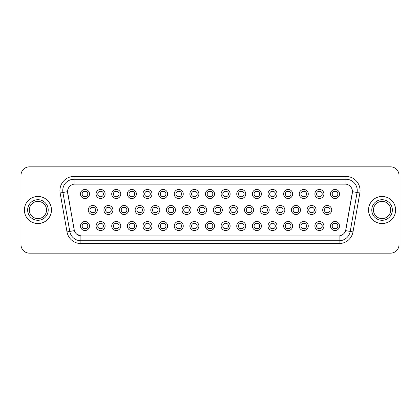 <?xml version="1.0" encoding="UTF-8"?>
<svg xmlns="http://www.w3.org/2000/svg" width="420" height="420" viewBox="0 0 420 420"><rect width="100%" height="100%" fill="white"/><g stroke="black" fill="none" stroke-linecap="round" stroke-linejoin="round"><path stroke-width="0.63" d="M105.121 226.023A4.515 4.515 0 0 1 100.606 230.538A4.515 4.515 0 0 1 96.091 226.023A4.515 4.515 0 0 1 100.606 221.508A4.515 4.515 0 0 1 105.121 226.023M97.787 226.023A2.819 2.819 0 0 0 100.606 228.842A2.819 2.819 0 0 0 103.425 226.023A2.819 2.819 0 0 0 100.606 223.204A2.819 2.819 0 0 0 97.787 226.023M120.745 226.023A4.515 4.515 0 0 1 116.235 230.538A4.515 4.515 0 0 1 111.72 226.023A4.515 4.515 0 0 1 116.235 221.508A4.515 4.515 0 0 1 120.745 226.023M113.411 226.023A2.819 2.819 0 0 0 116.235 228.842A2.819 2.819 0 0 0 119.054 226.023A2.819 2.819 0 0 0 116.235 223.204A2.819 2.819 0 0 0 113.411 226.023M136.374 226.023A4.515 4.515 0 0 1 131.859 230.538A4.515 4.515 0 0 1 127.349 226.023A4.515 4.515 0 0 1 131.859 221.508A4.515 4.515 0 0 1 136.374 226.023M129.04 226.023A2.819 2.819 0 0 0 131.859 228.842A2.819 2.819 0 0 0 134.684 226.023A2.819 2.819 0 0 0 131.859 223.204A2.819 2.819 0 0 0 129.04 226.023M152.003 226.023A4.515 4.515 0 0 1 147.488 230.538A4.515 4.515 0 0 1 142.973 226.023A4.515 4.515 0 0 1 147.488 221.508A4.515 4.515 0 0 1 152.003 226.023M144.669 226.023A2.819 2.819 0 0 0 147.488 228.842A2.819 2.819 0 0 0 150.308 226.023A2.819 2.819 0 0 0 147.488 223.204A2.819 2.819 0 0 0 144.669 226.023M167.633 226.023A4.515 4.515 0 0 1 163.118 230.538A4.515 4.515 0 0 1 158.603 226.023A4.515 4.515 0 0 1 163.118 221.508A4.515 4.515 0 0 1 167.633 226.023M160.298 226.023A2.819 2.819 0 0 0 163.118 228.842A2.819 2.819 0 0 0 165.937 226.023A2.819 2.819 0 0 0 163.118 223.204A2.819 2.819 0 0 0 160.298 226.023M183.257 226.023A4.515 4.515 0 0 1 178.747 230.538A4.515 4.515 0 0 1 174.232 226.023A4.515 4.515 0 0 1 178.747 221.508A4.515 4.515 0 0 1 183.257 226.023M175.922 226.023A2.819 2.819 0 0 0 178.747 228.842A2.819 2.819 0 0 0 181.566 226.023A2.819 2.819 0 0 0 178.747 223.204A2.819 2.819 0 0 0 175.922 226.023M198.886 226.023A4.515 4.515 0 0 1 194.371 230.538A4.515 4.515 0 0 1 189.861 226.023A4.515 4.515 0 0 1 194.371 221.508A4.515 4.515 0 0 1 198.886 226.023M191.552 226.023A2.819 2.819 0 0 0 194.371 228.842A2.819 2.819 0 0 0 197.195 226.023A2.819 2.819 0 0 0 194.371 223.204A2.819 2.819 0 0 0 191.552 226.023M214.515 226.023A4.515 4.515 0 0 1 210 230.538A4.515 4.515 0 0 1 205.485 226.023A4.515 4.515 0 0 1 210 221.508A4.515 4.515 0 0 1 214.515 226.023M207.181 226.023A2.819 2.819 0 0 0 210 228.842A2.819 2.819 0 0 0 212.819 226.023A2.819 2.819 0 0 0 210 223.204A2.819 2.819 0 0 0 207.181 226.023M230.139 226.023A4.515 4.515 0 0 1 225.629 230.538A4.515 4.515 0 0 1 221.114 226.023A4.515 4.515 0 0 1 225.629 221.508A4.515 4.515 0 0 1 230.139 226.023M222.805 226.023A2.819 2.819 0 0 0 225.629 228.842A2.819 2.819 0 0 0 228.448 226.023A2.819 2.819 0 0 0 225.629 223.204A2.819 2.819 0 0 0 222.805 226.023M245.768 226.023A4.515 4.515 0 0 1 241.253 230.538A4.515 4.515 0 0 1 236.744 226.023A4.515 4.515 0 0 1 241.253 221.508A4.515 4.515 0 0 1 245.768 226.023M238.434 226.023A2.819 2.819 0 0 0 241.253 228.842A2.819 2.819 0 0 0 244.078 226.023A2.819 2.819 0 0 0 241.253 223.204A2.819 2.819 0 0 0 238.434 226.023M261.397 226.023A4.515 4.515 0 0 1 256.882 230.538A4.515 4.515 0 0 1 252.368 226.023A4.515 4.515 0 0 1 256.882 221.508A4.515 4.515 0 0 1 261.397 226.023M254.063 226.023A2.819 2.819 0 0 0 256.882 228.842A2.819 2.819 0 0 0 259.702 226.023A2.819 2.819 0 0 0 256.882 223.204A2.819 2.819 0 0 0 254.063 226.023M277.027 226.023A4.515 4.515 0 0 1 272.512 230.538A4.515 4.515 0 0 1 267.997 226.023A4.515 4.515 0 0 1 272.512 221.508A4.515 4.515 0 0 1 277.027 226.023M269.693 226.023A2.819 2.819 0 0 0 272.512 228.842A2.819 2.819 0 0 0 275.331 226.023A2.819 2.819 0 0 0 272.512 223.204A2.819 2.819 0 0 0 269.693 226.023M292.651 226.023A4.515 4.515 0 0 1 288.141 230.538A4.515 4.515 0 0 1 283.626 226.023A4.515 4.515 0 0 1 288.141 221.508A4.515 4.515 0 0 1 292.651 226.023M285.317 226.023A2.819 2.819 0 0 0 288.141 228.842A2.819 2.819 0 0 0 290.96 226.023A2.819 2.819 0 0 0 288.141 223.204A2.819 2.819 0 0 0 285.317 226.023M308.28 226.023A4.515 4.515 0 0 1 303.765 230.538A4.515 4.515 0 0 1 299.255 226.023A4.515 4.515 0 0 1 303.765 221.508A4.515 4.515 0 0 1 308.28 226.023M300.946 226.023A2.819 2.819 0 0 0 303.765 228.842A2.819 2.819 0 0 0 306.59 226.023A2.819 2.819 0 0 0 303.765 223.204A2.819 2.819 0 0 0 300.946 226.023M323.909 226.023A4.515 4.515 0 0 1 319.394 230.538A4.515 4.515 0 0 1 314.879 226.023A4.515 4.515 0 0 1 319.394 221.508A4.515 4.515 0 0 1 323.909 226.023M316.575 226.023A2.819 2.819 0 0 0 319.394 228.842A2.819 2.819 0 0 0 322.214 226.023A2.819 2.819 0 0 0 319.394 223.204A2.819 2.819 0 0 0 316.575 226.023M339.533 226.023A4.515 4.515 0 0 1 335.024 230.538A4.515 4.515 0 0 1 330.508 226.023A4.515 4.515 0 0 1 335.024 221.508A4.515 4.515 0 0 1 339.533 226.023M332.199 226.023A2.819 2.819 0 0 0 335.024 228.842A2.819 2.819 0 0 0 337.843 226.023A2.819 2.819 0 0 0 335.024 223.204A2.819 2.819 0 0 0 332.199 226.023M89.492 226.023A4.515 4.515 0 0 1 84.977 230.538A4.515 4.515 0 0 1 80.467 226.023A4.515 4.515 0 0 1 84.977 221.508A4.515 4.515 0 0 1 89.492 226.023M82.157 226.023A2.819 2.819 0 0 0 84.977 228.842A2.819 2.819 0 0 0 87.801 226.023A2.819 2.819 0 0 0 84.977 223.204A2.819 2.819 0 0 0 82.157 226.023M112.933 210A4.515 4.515 0 0 1 108.418 214.515A4.515 4.515 0 0 1 103.908 210A4.515 4.515 0 0 1 108.418 205.485A4.515 4.515 0 0 1 112.933 210M105.599 210A2.819 2.819 0 0 0 108.418 212.819A2.819 2.819 0 0 0 111.242 210A2.819 2.819 0 0 0 108.418 207.181A2.819 2.819 0 0 0 105.599 210M128.562 210A4.515 4.515 0 0 1 124.047 214.515A4.515 4.515 0 0 1 119.532 210A4.515 4.515 0 0 1 124.047 205.485A4.515 4.515 0 0 1 128.562 210M121.228 210A2.819 2.819 0 0 0 124.047 212.819A2.819 2.819 0 0 0 126.866 210A2.819 2.819 0 0 0 124.047 207.181A2.819 2.819 0 0 0 121.228 210M144.186 210A4.515 4.515 0 0 1 139.676 214.515A4.515 4.515 0 0 1 135.161 210A4.515 4.515 0 0 1 139.676 205.485A4.515 4.515 0 0 1 144.186 210M136.852 210A2.819 2.819 0 0 0 139.676 212.819A2.819 2.819 0 0 0 142.496 210A2.819 2.819 0 0 0 139.676 207.181A2.819 2.819 0 0 0 136.852 210M159.815 210A4.515 4.515 0 0 1 155.3 214.515A4.515 4.515 0 0 1 150.791 210A4.515 4.515 0 0 1 155.3 205.485A4.515 4.515 0 0 1 159.815 210M152.481 210A2.819 2.819 0 0 0 155.3 212.819A2.819 2.819 0 0 0 158.125 210A2.819 2.819 0 0 0 155.3 207.181A2.819 2.819 0 0 0 152.481 210M175.445 210A4.515 4.515 0 0 1 170.929 214.515A4.515 4.515 0 0 1 166.42 210A4.515 4.515 0 0 1 170.929 205.485A4.515 4.515 0 0 1 175.445 210M168.11 210A2.819 2.819 0 0 0 170.929 212.819A2.819 2.819 0 0 0 173.754 210A2.819 2.819 0 0 0 170.929 207.181A2.819 2.819 0 0 0 168.11 210M191.074 210A4.515 4.515 0 0 1 186.559 214.515A4.515 4.515 0 0 1 182.044 210A4.515 4.515 0 0 1 186.559 205.485A4.515 4.515 0 0 1 191.074 210M183.74 210A2.819 2.819 0 0 0 186.559 212.819A2.819 2.819 0 0 0 189.378 210A2.819 2.819 0 0 0 186.559 207.181A2.819 2.819 0 0 0 183.74 210M206.698 210A4.515 4.515 0 0 1 202.188 214.515A4.515 4.515 0 0 1 197.673 210A4.515 4.515 0 0 1 202.188 205.485A4.515 4.515 0 0 1 206.698 210M199.364 210A2.819 2.819 0 0 0 202.188 212.819A2.819 2.819 0 0 0 205.007 210A2.819 2.819 0 0 0 202.188 207.181A2.819 2.819 0 0 0 199.364 210M222.327 210A4.515 4.515 0 0 1 217.812 214.515A4.515 4.515 0 0 1 213.302 210A4.515 4.515 0 0 1 217.812 205.485A4.515 4.515 0 0 1 222.327 210M214.993 210A2.819 2.819 0 0 0 217.812 212.819A2.819 2.819 0 0 0 220.637 210A2.819 2.819 0 0 0 217.812 207.181A2.819 2.819 0 0 0 214.993 210M237.956 210A4.515 4.515 0 0 1 233.441 214.515A4.515 4.515 0 0 1 228.926 210A4.515 4.515 0 0 1 233.441 205.485A4.515 4.515 0 0 1 237.956 210M230.622 210A2.819 2.819 0 0 0 233.441 212.819A2.819 2.819 0 0 0 236.261 210A2.819 2.819 0 0 0 233.441 207.181A2.819 2.819 0 0 0 230.622 210M253.58 210A4.515 4.515 0 0 1 249.071 214.515A4.515 4.515 0 0 1 244.555 210A4.515 4.515 0 0 1 249.071 205.485A4.515 4.515 0 0 1 253.58 210M246.246 210A2.819 2.819 0 0 0 249.071 212.819A2.819 2.819 0 0 0 251.89 210A2.819 2.819 0 0 0 249.071 207.181A2.819 2.819 0 0 0 246.246 210M269.209 210A4.515 4.515 0 0 1 264.7 214.515A4.515 4.515 0 0 1 260.185 210A4.515 4.515 0 0 1 264.7 205.485A4.515 4.515 0 0 1 269.209 210M261.875 210A2.819 2.819 0 0 0 264.7 212.819A2.819 2.819 0 0 0 267.519 210A2.819 2.819 0 0 0 264.7 207.181A2.819 2.819 0 0 0 261.875 210M284.839 210A4.515 4.515 0 0 1 280.324 214.515A4.515 4.515 0 0 1 275.814 210A4.515 4.515 0 0 1 280.324 205.485A4.515 4.515 0 0 1 284.839 210M277.505 210A2.819 2.819 0 0 0 280.324 212.819A2.819 2.819 0 0 0 283.148 210A2.819 2.819 0 0 0 280.324 207.181A2.819 2.819 0 0 0 277.505 210M300.468 210A4.515 4.515 0 0 1 295.953 214.515A4.515 4.515 0 0 1 291.438 210A4.515 4.515 0 0 1 295.953 205.485A4.515 4.515 0 0 1 300.468 210M293.134 210A2.819 2.819 0 0 0 295.953 212.819A2.819 2.819 0 0 0 298.772 210A2.819 2.819 0 0 0 295.953 207.181A2.819 2.819 0 0 0 293.134 210M316.092 210A4.515 4.515 0 0 1 311.582 214.515A4.515 4.515 0 0 1 307.067 210A4.515 4.515 0 0 1 311.582 205.485A4.515 4.515 0 0 1 316.092 210M308.758 210A2.819 2.819 0 0 0 311.582 212.819A2.819 2.819 0 0 0 314.401 210A2.819 2.819 0 0 0 311.582 207.181A2.819 2.819 0 0 0 308.758 210M331.721 210A4.515 4.515 0 0 1 327.206 214.515A4.515 4.515 0 0 1 322.697 210A4.515 4.515 0 0 1 327.206 205.485A4.515 4.515 0 0 1 331.721 210M324.387 210A2.819 2.819 0 0 0 327.206 212.819A2.819 2.819 0 0 0 330.031 210A2.819 2.819 0 0 0 327.206 207.181A2.819 2.819 0 0 0 324.387 210M97.303 210A4.515 4.515 0 0 1 92.794 214.515A4.515 4.515 0 0 1 88.279 210A4.515 4.515 0 0 1 92.794 205.485A4.515 4.515 0 0 1 97.303 210M89.969 210A2.819 2.819 0 0 0 92.794 212.819A2.819 2.819 0 0 0 95.613 210A2.819 2.819 0 0 0 92.794 207.181A2.819 2.819 0 0 0 89.969 210M105.121 193.977A4.515 4.515 0 0 1 100.606 198.492A4.515 4.515 0 0 1 96.091 193.977A4.515 4.515 0 0 1 100.606 189.462A4.515 4.515 0 0 1 105.121 193.977M97.787 193.977A2.819 2.819 0 0 0 100.606 196.796A2.819 2.819 0 0 0 103.425 193.977A2.819 2.819 0 0 0 100.606 191.158A2.819 2.819 0 0 0 97.787 193.977M120.745 193.977A4.515 4.515 0 0 1 116.235 198.492A4.515 4.515 0 0 1 111.72 193.977A4.515 4.515 0 0 1 116.235 189.462A4.515 4.515 0 0 1 120.745 193.977M113.411 193.977A2.819 2.819 0 0 0 116.235 196.796A2.819 2.819 0 0 0 119.054 193.977A2.819 2.819 0 0 0 116.235 191.158A2.819 2.819 0 0 0 113.411 193.977M136.374 193.977A4.515 4.515 0 0 1 131.859 198.492A4.515 4.515 0 0 1 127.349 193.977A4.515 4.515 0 0 1 131.859 189.462A4.515 4.515 0 0 1 136.374 193.977M129.04 193.977A2.819 2.819 0 0 0 131.859 196.796A2.819 2.819 0 0 0 134.684 193.977A2.819 2.819 0 0 0 131.859 191.158A2.819 2.819 0 0 0 129.04 193.977M152.003 193.977A4.515 4.515 0 0 1 147.488 198.492A4.515 4.515 0 0 1 142.973 193.977A4.515 4.515 0 0 1 147.488 189.462A4.515 4.515 0 0 1 152.003 193.977M144.669 193.977A2.819 2.819 0 0 0 147.488 196.796A2.819 2.819 0 0 0 150.308 193.977A2.819 2.819 0 0 0 147.488 191.158A2.819 2.819 0 0 0 144.669 193.977M167.633 193.977A4.515 4.515 0 0 1 163.118 198.492A4.515 4.515 0 0 1 158.603 193.977A4.515 4.515 0 0 1 163.118 189.462A4.515 4.515 0 0 1 167.633 193.977M160.298 193.977A2.819 2.819 0 0 0 163.118 196.796A2.819 2.819 0 0 0 165.937 193.977A2.819 2.819 0 0 0 163.118 191.158A2.819 2.819 0 0 0 160.298 193.977M183.257 193.977A4.515 4.515 0 0 1 178.747 198.492A4.515 4.515 0 0 1 174.232 193.977A4.515 4.515 0 0 1 178.747 189.462A4.515 4.515 0 0 1 183.257 193.977M175.922 193.977A2.819 2.819 0 0 0 178.747 196.796A2.819 2.819 0 0 0 181.566 193.977A2.819 2.819 0 0 0 178.747 191.158A2.819 2.819 0 0 0 175.922 193.977M198.886 193.977A4.515 4.515 0 0 1 194.371 198.492A4.515 4.515 0 0 1 189.861 193.977A4.515 4.515 0 0 1 194.371 189.462A4.515 4.515 0 0 1 198.886 193.977M191.552 193.977A2.819 2.819 0 0 0 194.371 196.796A2.819 2.819 0 0 0 197.195 193.977A2.819 2.819 0 0 0 194.371 191.158A2.819 2.819 0 0 0 191.552 193.977M214.515 193.977A4.515 4.515 0 0 1 210 198.492A4.515 4.515 0 0 1 205.485 193.977A4.515 4.515 0 0 1 210 189.462A4.515 4.515 0 0 1 214.515 193.977M207.181 193.977A2.819 2.819 0 0 0 210 196.796A2.819 2.819 0 0 0 212.819 193.977A2.819 2.819 0 0 0 210 191.158A2.819 2.819 0 0 0 207.181 193.977M230.139 193.977A4.515 4.515 0 0 1 225.629 198.492A4.515 4.515 0 0 1 221.114 193.977A4.515 4.515 0 0 1 225.629 189.462A4.515 4.515 0 0 1 230.139 193.977M222.805 193.977A2.819 2.819 0 0 0 225.629 196.796A2.819 2.819 0 0 0 228.448 193.977A2.819 2.819 0 0 0 225.629 191.158A2.819 2.819 0 0 0 222.805 193.977M245.768 193.977A4.515 4.515 0 0 1 241.253 198.492A4.515 4.515 0 0 1 236.744 193.977A4.515 4.515 0 0 1 241.253 189.462A4.515 4.515 0 0 1 245.768 193.977M238.434 193.977A2.819 2.819 0 0 0 241.253 196.796A2.819 2.819 0 0 0 244.078 193.977A2.819 2.819 0 0 0 241.253 191.158A2.819 2.819 0 0 0 238.434 193.977M261.397 193.977A4.515 4.515 0 0 1 256.882 198.492A4.515 4.515 0 0 1 252.368 193.977A4.515 4.515 0 0 1 256.882 189.462A4.515 4.515 0 0 1 261.397 193.977M254.063 193.977A2.819 2.819 0 0 0 256.882 196.796A2.819 2.819 0 0 0 259.702 193.977A2.819 2.819 0 0 0 256.882 191.158A2.819 2.819 0 0 0 254.063 193.977M277.027 193.977A4.515 4.515 0 0 1 272.512 198.492A4.515 4.515 0 0 1 267.997 193.977A4.515 4.515 0 0 1 272.512 189.462A4.515 4.515 0 0 1 277.027 193.977M269.693 193.977A2.819 2.819 0 0 0 272.512 196.796A2.819 2.819 0 0 0 275.331 193.977A2.819 2.819 0 0 0 272.512 191.158A2.819 2.819 0 0 0 269.693 193.977M292.651 193.977A4.515 4.515 0 0 1 288.141 198.492A4.515 4.515 0 0 1 283.626 193.977A4.515 4.515 0 0 1 288.141 189.462A4.515 4.515 0 0 1 292.651 193.977M285.317 193.977A2.819 2.819 0 0 0 288.141 196.796A2.819 2.819 0 0 0 290.96 193.977A2.819 2.819 0 0 0 288.141 191.158A2.819 2.819 0 0 0 285.317 193.977M308.28 193.977A4.515 4.515 0 0 1 303.765 198.492A4.515 4.515 0 0 1 299.255 193.977A4.515 4.515 0 0 1 303.765 189.462A4.515 4.515 0 0 1 308.28 193.977M300.946 193.977A2.819 2.819 0 0 0 303.765 196.796A2.819 2.819 0 0 0 306.59 193.977A2.819 2.819 0 0 0 303.765 191.158A2.819 2.819 0 0 0 300.946 193.977M323.909 193.977A4.515 4.515 0 0 1 319.394 198.492A4.515 4.515 0 0 1 314.879 193.977A4.515 4.515 0 0 1 319.394 189.462A4.515 4.515 0 0 1 323.909 193.977M316.575 193.977A2.819 2.819 0 0 0 319.394 196.796A2.819 2.819 0 0 0 322.214 193.977A2.819 2.819 0 0 0 319.394 191.158A2.819 2.819 0 0 0 316.575 193.977M339.533 193.977A4.515 4.515 0 0 1 335.024 198.492A4.515 4.515 0 0 1 330.508 193.977A4.515 4.515 0 0 1 335.024 189.462A4.515 4.515 0 0 1 339.533 193.977M332.199 193.977A2.819 2.819 0 0 0 335.024 196.796A2.819 2.819 0 0 0 337.843 193.977A2.819 2.819 0 0 0 335.024 191.158A2.819 2.819 0 0 0 332.199 193.977M89.492 193.977A4.515 4.515 0 0 1 84.977 198.492A4.515 4.515 0 0 1 80.467 193.977A4.515 4.515 0 0 1 84.977 189.462A4.515 4.515 0 0 1 89.492 193.977M82.157 193.977A2.819 2.819 0 0 0 84.977 196.796A2.819 2.819 0 0 0 87.801 193.977A2.819 2.819 0 0 0 84.977 191.158A2.819 2.819 0 0 0 82.157 193.977M67.006 231.914L60.144 192.985A14.107 14.107 0 0 1 74.03 176.431L345.97 176.431A14.107 14.107 0 0 1 359.856 192.985L352.994 231.914A14.107 14.107 0 0 1 339.103 243.569L80.897 243.569A14.107 14.107 0 0 1 67.006 231.914L74.361 230.617L67.662 192.985A7.618 7.618 0 0 1 75.159 184.049L344.841 184.049A7.618 7.618 0 0 1 352.338 192.985L345.875 229.656A7.618 7.618 0 0 1 338.373 235.951L81.627 235.951A7.618 7.618 0 0 1 74.125 229.656L67.546 191.678L62.921 192.497A11.282 11.282 0 0 1 74.03 179.251L345.97 179.251A11.282 11.282 0 0 1 357.079 192.497L350.217 231.425A11.282 11.282 0 0 1 339.103 240.749L80.897 240.749A11.282 11.282 0 0 1 69.783 231.425L62.921 192.497A11.282 11.282 0 0 1 62.748 190.538M24.386 210A13.54 13.54 0 0 0 37.926 223.54A13.54 13.54 0 0 0 51.466 210A13.54 13.54 0 0 0 37.926 196.46A13.54 13.54 0 0 0 24.386 210A13.54 13.54 0 0 0 37.926 223.54A13.54 13.54 0 0 0 51.466 210A13.54 13.54 0 0 0 37.926 196.46A13.54 13.54 0 0 0 24.386 210M368.534 210A13.54 13.54 0 0 0 382.074 223.54A13.54 13.54 0 0 0 395.614 210A13.54 13.54 0 0 0 382.074 196.46A13.54 13.54 0 0 0 368.534 210A13.54 13.54 0 0 0 382.074 223.54A13.54 13.54 0 0 0 395.614 210A13.54 13.54 0 0 0 382.074 196.46A13.54 13.54 0 0 0 368.534 210M74.03 176.431L74.03 184.133L345.97 184.133L345.97 176.431M67.546 191.662L67.63 190.538M338.373 235.951L81.627 235.951M80.897 243.569L80.897 235.919L76.834 234.255M359.856 192.985L352.454 191.678L345.639 230.617L352.994 231.914M399 175.303A8.463 8.463 0 0 0 390.537 166.84L29.463 166.84A8.463 8.463 0 0 0 21 175.303L21 244.697A8.463 8.463 0 0 0 29.463 253.16L390.537 253.16A8.463 8.463 0 0 0 399 244.697L399 175.303L399 244.697M21 175.303L21 244.697M390.537 166.84L29.463 166.84M29.463 253.16L390.537 253.16M85.685 190.953L85.685 191.929A2.163 2.163 0 0 0 84.273 191.929L84.273 190.953M84.273 197.001L84.273 196.025A2.163 2.163 0 0 0 85.685 196.025L85.685 197.001M92.085 213.024L92.085 212.047A2.163 2.163 0 0 0 93.497 212.047L93.497 213.024M93.497 206.976L93.497 207.953A2.163 2.163 0 0 0 92.085 207.953L92.085 206.976M84.273 229.047L84.273 228.071A2.163 2.163 0 0 0 85.685 228.071L85.685 229.047M85.685 222.999L85.685 223.976A2.163 2.163 0 0 0 84.273 223.976L84.273 222.999M46.526 210A8.599 8.599 0 0 0 37.926 201.401A8.599 8.599 0 0 0 29.326 210A8.599 8.599 0 0 0 37.926 218.6A8.599 8.599 0 0 0 46.526 210A8.599 8.599 0 0 1 37.926 218.6A8.599 8.599 0 0 1 29.326 210M101.309 190.953L101.309 191.929A2.163 2.163 0 0 0 99.902 191.929L99.902 190.953M99.902 197.001L99.902 196.025A2.163 2.163 0 0 0 101.309 196.025L101.309 197.001M116.939 190.953L116.939 191.929A2.163 2.163 0 0 0 115.526 191.929L115.526 190.953M115.526 197.001L115.526 196.025A2.163 2.163 0 0 0 116.939 196.025L116.939 197.001M132.568 190.953L132.568 191.929A2.163 2.163 0 0 0 131.155 191.929L131.155 190.953M131.155 197.001L131.155 196.025A2.163 2.163 0 0 0 132.568 196.025L132.568 197.001M148.192 190.953L148.192 191.929A2.163 2.163 0 0 0 146.785 191.929L146.785 190.953M146.785 197.001L146.785 196.025A2.163 2.163 0 0 0 148.192 196.025L148.192 197.001M107.714 213.024L107.714 212.047A2.163 2.163 0 0 0 109.127 212.047L109.127 213.024M109.127 206.976L109.127 207.953A2.163 2.163 0 0 0 107.714 207.953L107.714 206.976M123.344 213.024L123.344 212.047A2.163 2.163 0 0 0 124.751 212.047L124.751 213.024M124.751 206.976L124.751 207.953A2.163 2.163 0 0 0 123.344 207.953L123.344 206.976M138.968 213.024L138.968 212.047A2.163 2.163 0 0 0 140.38 212.047L140.38 213.024M140.38 206.976L140.38 207.953A2.163 2.163 0 0 0 138.968 207.953L138.968 206.976M390.673 210A8.599 8.599 0 0 0 382.074 201.401A8.599 8.599 0 0 0 373.475 210A8.599 8.599 0 0 0 382.074 218.6A8.599 8.599 0 0 0 390.673 210A8.599 8.599 0 0 1 382.074 218.6A8.599 8.599 0 0 1 373.475 210M163.821 190.953L163.821 191.929A2.163 2.163 0 0 0 162.414 191.929L162.414 190.953M162.414 197.001L162.414 196.025A2.163 2.163 0 0 0 163.821 196.025L163.821 197.001M179.45 190.953L179.45 191.929A2.163 2.163 0 0 0 178.038 191.929L178.038 190.953M178.038 197.001L178.038 196.025A2.163 2.163 0 0 0 179.45 196.025L179.45 197.001M195.079 190.953L195.079 191.929A2.163 2.163 0 0 0 193.667 191.929L193.667 190.953M193.667 197.001L193.667 196.025A2.163 2.163 0 0 0 195.079 196.025L195.079 197.001M154.597 213.024L154.597 212.047A2.163 2.163 0 0 0 156.009 212.047L156.009 213.024M156.009 206.976L156.009 207.953A2.163 2.163 0 0 0 154.597 207.953L154.597 206.976M170.226 213.024L170.226 212.047A2.163 2.163 0 0 0 171.638 212.047L171.638 213.024M171.638 206.976L171.638 207.953A2.163 2.163 0 0 0 170.226 207.953L170.226 206.976M185.855 213.024L185.855 212.047A2.163 2.163 0 0 0 187.262 212.047L187.262 213.024M187.262 206.976L187.262 207.953A2.163 2.163 0 0 0 185.855 207.953L185.855 206.976M210.703 190.953L210.703 191.929A2.163 2.163 0 0 0 209.297 191.929L209.297 190.953M209.297 197.001L209.297 196.025A2.163 2.163 0 0 0 210.703 196.025L210.703 197.001M226.333 190.953L226.333 191.929A2.163 2.163 0 0 0 224.921 191.929L224.921 190.953M224.921 197.001L224.921 196.025A2.163 2.163 0 0 0 226.333 196.025L226.333 197.001M241.962 190.953L241.962 191.929A2.163 2.163 0 0 0 240.55 191.929L240.55 190.953M240.55 197.001L240.55 196.025A2.163 2.163 0 0 0 241.962 196.025L241.962 197.001M257.586 190.953L257.586 191.929A2.163 2.163 0 0 0 256.179 191.929L256.179 190.953M256.179 197.001L256.179 196.025A2.163 2.163 0 0 0 257.586 196.025L257.586 197.001M273.215 190.953L273.215 191.929A2.163 2.163 0 0 0 271.808 191.929L271.808 190.953M271.808 197.001L271.808 196.025A2.163 2.163 0 0 0 273.215 196.025L273.215 197.001M201.479 213.024L201.479 212.047A2.163 2.163 0 0 0 202.892 212.047L202.892 213.024M202.892 206.976L202.892 207.953A2.163 2.163 0 0 0 201.479 207.953L201.479 206.976M217.109 213.024L217.109 212.047A2.163 2.163 0 0 0 218.521 212.047L218.521 213.024M218.521 206.976L218.521 207.953A2.163 2.163 0 0 0 217.109 207.953L217.109 206.976M232.738 213.024L232.738 212.047A2.163 2.163 0 0 0 234.145 212.047L234.145 213.024M234.145 206.976L234.145 207.953A2.163 2.163 0 0 0 232.738 207.953L232.738 206.976M248.362 213.024L248.362 212.047A2.163 2.163 0 0 0 249.774 212.047L249.774 213.024M249.774 206.976L249.774 207.953A2.163 2.163 0 0 0 248.362 207.953L248.362 206.976M263.991 213.024L263.991 212.047A2.163 2.163 0 0 0 265.403 212.047L265.403 213.024M265.403 206.976L265.403 207.953A2.163 2.163 0 0 0 263.991 207.953L263.991 206.976M288.844 190.953L288.844 191.929A2.163 2.163 0 0 0 287.432 191.929L287.432 190.953M287.432 197.001L287.432 196.025A2.163 2.163 0 0 0 288.844 196.025L288.844 197.001M304.474 190.953L304.474 191.929A2.163 2.163 0 0 0 303.062 191.929L303.062 190.953M303.062 197.001L303.062 196.025A2.163 2.163 0 0 0 304.474 196.025L304.474 197.001M320.098 190.953L320.098 191.929A2.163 2.163 0 0 0 318.691 191.929L318.691 190.953M318.691 197.001L318.691 196.025A2.163 2.163 0 0 0 320.098 196.025L320.098 197.001M335.727 190.953L335.727 191.929A2.163 2.163 0 0 0 334.315 191.929L334.315 190.953M334.315 197.001L334.315 196.025A2.163 2.163 0 0 0 335.727 196.025L335.727 197.001M279.62 213.024L279.62 212.047A2.163 2.163 0 0 0 281.032 212.047L281.032 213.024M281.032 206.976L281.032 207.953A2.163 2.163 0 0 0 279.62 207.953L279.62 206.976M295.25 213.024L295.25 212.047A2.163 2.163 0 0 0 296.656 212.047L296.656 213.024M296.656 206.976L296.656 207.953A2.163 2.163 0 0 0 295.25 207.953L295.25 206.976M310.873 213.024L310.873 212.047A2.163 2.163 0 0 0 312.286 212.047L312.286 213.024M312.286 206.976L312.286 207.953A2.163 2.163 0 0 0 310.873 207.953L310.873 206.976M326.503 213.024L326.503 212.047A2.163 2.163 0 0 0 327.915 212.047L327.915 213.024M327.915 206.976L327.915 207.953A2.163 2.163 0 0 0 326.503 207.953L326.503 206.976M99.902 229.047L99.902 228.071A2.163 2.163 0 0 0 101.309 228.071L101.309 229.047M101.309 222.999L101.309 223.976A2.163 2.163 0 0 0 99.902 223.976L99.902 222.999M115.526 229.047L115.526 228.071A2.163 2.163 0 0 0 116.939 228.071L116.939 229.047M116.939 222.999L116.939 223.976A2.163 2.163 0 0 0 115.526 223.976L115.526 222.999M131.155 229.047L131.155 228.071A2.163 2.163 0 0 0 132.568 228.071L132.568 229.047M132.568 222.999L132.568 223.976A2.163 2.163 0 0 0 131.155 223.976L131.155 222.999M146.785 229.047L146.785 228.071A2.163 2.163 0 0 0 148.192 228.071L148.192 229.047M148.192 222.999L148.192 223.976A2.163 2.163 0 0 0 146.785 223.976L146.785 222.999M162.414 229.047L162.414 228.071A2.163 2.163 0 0 0 163.821 228.071L163.821 229.047M163.821 222.999L163.821 223.976A2.163 2.163 0 0 0 162.414 223.976L162.414 222.999M178.038 229.047L178.038 228.071A2.163 2.163 0 0 0 179.45 228.071L179.45 229.047M179.45 222.999L179.45 223.976A2.163 2.163 0 0 0 178.038 223.976L178.038 222.999M193.667 229.047L193.667 228.071A2.163 2.163 0 0 0 195.079 228.071L195.079 229.047M195.079 222.999L195.079 223.976A2.163 2.163 0 0 0 193.667 223.976L193.667 222.999M209.297 229.047L209.297 228.071A2.163 2.163 0 0 0 210.703 228.071L210.703 229.047M210.703 222.999L210.703 223.976A2.163 2.163 0 0 0 209.297 223.976L209.297 222.999M224.921 229.047L224.921 228.071A2.163 2.163 0 0 0 226.333 228.071L226.333 229.047M226.333 222.999L226.333 223.976A2.163 2.163 0 0 0 224.921 223.976L224.921 222.999M240.55 229.047L240.55 228.071A2.163 2.163 0 0 0 241.962 228.071L241.962 229.047M241.962 222.999L241.962 223.976A2.163 2.163 0 0 0 240.55 223.976L240.55 222.999M256.179 229.047L256.179 228.071A2.163 2.163 0 0 0 257.586 228.071L257.586 229.047M257.586 222.999L257.586 223.976A2.163 2.163 0 0 0 256.179 223.976L256.179 222.999M271.808 229.047L271.808 228.071A2.163 2.163 0 0 0 273.215 228.071L273.215 229.047M273.215 222.999L273.215 223.976A2.163 2.163 0 0 0 271.808 223.976L271.808 222.999M287.432 229.047L287.432 228.071A2.163 2.163 0 0 0 288.844 228.071L288.844 229.047M288.844 222.999L288.844 223.976A2.163 2.163 0 0 0 287.432 223.976L287.432 222.999M303.062 229.047L303.062 228.071A2.163 2.163 0 0 0 304.474 228.071L304.474 229.047M304.474 222.999L304.474 223.976A2.163 2.163 0 0 0 303.062 223.976L303.062 222.999M318.691 229.047L318.691 228.071A2.163 2.163 0 0 0 320.098 228.071L320.098 229.047M320.098 222.999L320.098 223.976A2.163 2.163 0 0 0 318.691 223.976L318.691 222.999M334.315 229.047L334.315 228.071A2.163 2.163 0 0 0 335.727 228.071L335.727 229.047M335.727 222.999L335.727 223.976A2.163 2.163 0 0 0 334.315 223.976L334.315 222.999M339.103 235.919L339.103 243.569M60.144 192.985L62.921 192.497M48.216 210A10.29 10.29 0 0 0 37.926 199.71A10.29 10.29 0 0 0 27.636 210A10.29 10.29 0 0 0 37.926 220.29A10.29 10.29 0 0 0 48.216 210M392.364 210A10.29 10.29 0 0 0 382.074 199.71A10.29 10.29 0 0 0 371.784 210A10.29 10.29 0 0 0 382.074 220.29A10.29 10.29 0 0 0 392.364 210"/></g></svg>
